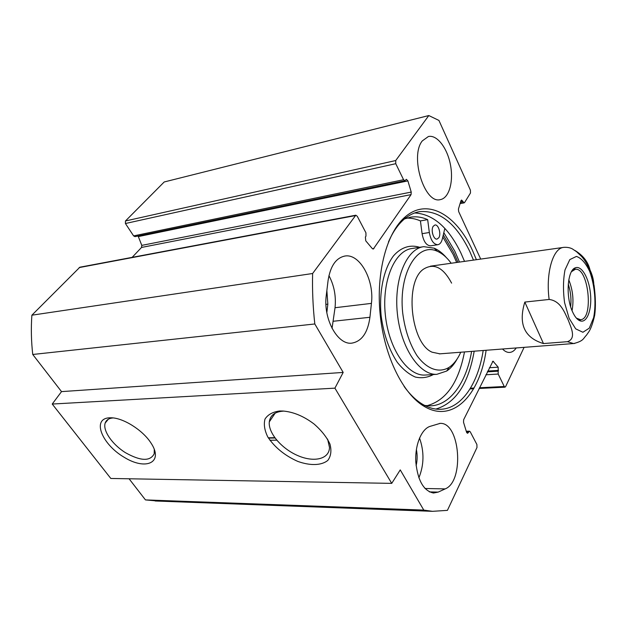 <?xml version="1.0" encoding="UTF-8"?>
<svg xmlns="http://www.w3.org/2000/svg" width="627" height="627" viewBox="0 0 627 627"><rect width="100%" height="100%" fill="white"/><g stroke="black" fill="none" stroke-linecap="round" stroke-linejoin="round"><path stroke-width="0.94" d="M416.109 465.704C417.378 460.398 417.472 454.998 416.383 449.488M326.832 312.607L327.843 304.158L326.863 290.552M429.863 426.431L440.091 423.39C460.046 421.947 464.709 481.364 445.162 488.903L438.187 492.101L433.5 493.026C423.656 490.941 417.754 480.596 415.803 461.997C414.855 445.17 421.328 429.283 429.863 426.431M418.867 477.837C424.103 464.968 424.322 451.706 419.526 438.046M332.044 328.36L335.037 307.724C336.19 296.132 334.16 285.426 328.932 275.621M371.427 303.382L369.93 317.278C367.767 332.851 361.693 341.472 351.716 343.157C337.459 345.101 322.944 318.571 326.299 295.199L328.07 280.606C330.343 266.075 335.962 257.885 344.936 256.035C359.898 253.332 374.46 280.269 371.427 303.382L335.037 307.724M524.086 347.366L505.613 386.632L505.009 387.165L504.257 386.506L479.467 387.768M480.705 259.084L458.666 211.589L458.431 209.073L460.931 200.758L461.55 200.029L464.137 202.866L464.591 202.521L470.485 192.998L470.415 190.161L438.931 120.431L428.813 115.548L395.715 160.536L125.463 220.978L125.424 223.518L395.77 163.694L395.715 160.536M395.77 163.694L403.569 179.722L404.87 180.741L406.382 179.314L407.887 180.905L411.234 192.081L411.069 194.629L373.284 249.052L372.273 248.551L365.753 240.831L365.384 236.982L365.972 236.152L365.933 232.789L357.265 216.252L355.815 215.21L79.864 267.212L31.875 315.193C30.958 328.211 31.248 341.307 32.745 354.474L61.524 391.616L52.229 404.047L110.814 478.464L391.734 483.37L334.912 388.152L343.181 372.43L314.809 323.971C312.936 306.987 312.207 290.16 312.622 273.505L355.815 215.21M504.257 386.506L498.191 374.045L498.191 367.179L492.987 361.168L463.651 419.714L463.533 422.292L466.551 432.199L467.538 433.32L469.466 431.188L470.258 431.838L476.896 444.504L476.975 447.521L447.412 510.37L432.505 511.326L423.781 510.096L400.245 469.897L391.734 483.37M476.395 259.696L472.374 250.181C456.37 214.849 427.614 197.568 405.41 216.715C386.945 232.084 375.847 272.337 380.189 314.715C384.469 357.108 403.482 394.751 424.722 406.68C453.258 423.413 480.031 394.414 486.121 350.281M422.3 140.895L428.398 136.514C437.144 134.531 447.451 148.238 450.507 165.066C453.697 181.861 449.05 198.195 440.295 199.621C424.612 204.316 409.533 156.358 422.3 140.895M516.225 347.969C514.305 350.783 512.087 352.272 509.563 352.445C507.18 352.546 504.829 351.402 502.509 349.02M388.45 241.991C392.784 232.037 398.051 224.427 404.243 219.152C409.149 215.022 414.322 212.506 419.769 211.62C439.598 210.194 456.299 223.541 469.866 251.662L473.479 260.103M483.19 350.509C478.033 384.069 461.119 409.204 439.872 409.306C434.346 409.368 428.75 407.793 423.1 404.58C416.383 400.708 410.05 394.657 404.086 386.42M414.69 212.945C433.077 214.034 448.477 227.382 460.892 252.987L464.521 261.365M474.184 351.198C468.455 383.787 455.688 403.083 435.867 409.07M443.822 232.68L454.881 251.309L459.481 262.078M129.084 478.785L145.456 499.907L159.023 501.13M132.14 257.36L141.53 247.446L141.796 245.376L138.097 236.003M404.87 180.741L135.032 236.638L133.614 235.901L125.424 223.518M428.813 115.548L164.211 181.971L125.463 220.978M443.265 234.992L453.917 252.924L457.969 262.29M154.281 449.277L154.211 453.783C150.182 461.527 140.581 461.151 125.416 452.663C112.264 444.472 102.585 430.537 105.187 423.037C106.269 419.996 108.886 418.295 113.04 417.927M109.725 417.801C91.542 418.334 101.558 443.947 123.887 457.114C146.067 471.057 164.329 462.499 150.746 442.654C142.462 429.926 123.049 417.786 111.065 417.794L109.725 417.801M52.229 404.047L334.912 388.152M279.666 410.983C272.745 411.9 267.862 414.596 265.002 419.071C263.591 424.33 264.516 430.294 267.784 436.956C274.775 447.435 284.776 455.586 297.794 461.409C310.247 465.877 321.502 465.571 327.835 460.383C330.993 456.103 331.699 450.656 329.951 444.041C326.706 437.105 321.439 430.459 314.174 424.095C303.907 416.289 293.538 411.931 283.051 411.03L279.666 410.983M327.6 439.08L329.496 447.443C329.332 459.152 314.025 462.702 297.825 455.61C281.617 448.705 268.066 432.904 269.296 421.877C270.213 415.309 274.908 411.72 283.388 411.124M145.456 499.907L423.781 510.096M61.524 391.616L343.181 372.43M32.745 354.474L314.809 323.971M31.875 315.193L312.622 273.505M570.648 306.689C571.471 298.993 570.664 291.477 568.242 284.133M571.44 271.71L575.288 269.304C588.628 267.024 593.996 319.786 580.414 319.668L576.385 318.124M543.46 343.565C524.376 337.812 518.161 323.979 524.823 302.073L549.127 299.455C560.679 300.842 564.629 312.614 568.164 319.942C570.954 327.388 576.73 338.525 567.435 341.684L543.46 343.565L524.823 302.073M593.847 286.382C593.941 281.084 592.672 275.629 590.046 270.025C588.095 261.867 583.055 255.354 574.935 250.471M572.263 311.18C574.794 316.98 577.632 320.272 580.782 321.048C587.444 322.544 592.084 308.79 590.446 293.428C588.957 278.059 581.621 265.268 575.367 267.807C567.49 269.947 565.483 296.148 572.263 311.18M460.759 352.225C457.686 359.161 453.783 364.216 449.05 367.391C439.049 373.433 426.775 369.264 416.877 355.454C409.588 343.855 404.862 329.645 402.683 312.818C398.443 273.043 417.519 241.928 437.231 251.231C442.27 253.418 446.918 257.423 451.181 263.246M451.612 283.13C443.273 267.439 433.955 262.76 423.648 269.069C404.282 281.452 410.575 343.361 432.105 352.194L439.888 353.832M433.233 226.253L434.934 224.999C438.438 224.145 441.416 234.051 438.798 237.774L437.05 239.075C433.563 239.922 430.577 229.937 433.233 226.253M432.559 233.581L432.262 231.692M471.614 351.394C466.284 382.627 450.045 405.7 429.918 405.865L424.683 405.45M404.533 218.909L410.724 217.154C416.391 216.291 422.034 217.114 427.669 219.638L420.427 220.908C415.85 218.894 411.241 217.969 406.609 218.149M426.877 405.74C446.032 400.614 458.564 382.682 464.482 351.943M427.669 219.638L429.338 232.492C430.812 240.384 433.641 244.459 437.834 244.71L430.616 245.831C426.407 245.588 423.562 241.544 422.089 233.691L420.427 220.908M437.834 244.71C439.942 244.311 441.432 242.43 442.294 239.075L444.841 228.416M456.66 262.478L453.086 254.319L442.795 236.975M446.338 257.572C442.537 253.167 438.5 250.04 434.213 248.19L423.852 246.662C406.672 248.511 393.748 278.968 397.346 313.351C400.739 347.75 419.588 375.455 436.831 374.319L446.706 371.035C450.782 368.315 454.293 364.24 457.24 358.809M268.481 438.108L275.01 437.991M325.946 304.385L327.843 304.158M429.37 491.897L438.187 492.101M445.162 488.903L424.973 488.488M333.439 321.243L369.93 317.278M269.939 440.272L276.726 440.162M474.051 388.042L470.454 388.223M498.191 374.045L485.894 374.781M468.291 432.701L466.77 432.732M468.722 431.807L466.441 431.854M498.112 371.192L487.344 371.85M498.496 370.392L487.735 371.066M498.191 367.179L489.373 367.743M493.559 361.497L492.438 361.567M463.087 201.957L460.422 202.45M462.616 200.946L460.774 201.283M403.569 179.722L133.614 235.901M79.174 267.58L355.195 215.633M373.935 248.598L372.548 248.825M411.069 194.629L141.53 247.446M411.234 192.081L141.796 245.376M407.887 180.905L138.402 236.567M572.051 310.663C573.87 300.647 572.929 290.756 569.23 280.99L568.775 279.94M549.127 299.455C545.6 272.729 553.061 247.837 563.853 247.351C567.098 247.132 569.927 247.641 572.333 248.88L576.519 251.686L581.597 256.482C584.544 259.696 587.327 264.398 589.96 270.605L594.09 285.497C595.595 296.924 595.807 306.799 594.709 315.146C592.985 322.787 591.089 328.242 589.012 331.526L586.433 335.226C583.126 338.423 584.027 340.892 573.642 343.565L567.435 341.684M574.693 343.447L439.308 353.879M589.686 271.413C594.804 285.567 596.348 303.539 593.644 317.599L589.278 328.164L582.898 332.263L575.696 328.854L569.128 318.336L564.598 302.747C562.991 290.787 563.124 279.838 565.013 269.892L569.81 259.602L576.432 256.419C581.323 258.097 585.743 263.089 589.686 271.413M429.338 232.492L422.089 233.691M419.635 247.312C410.348 244.311 401.084 247.195 393.458 255.91C383.755 268.803 378.873 291.829 381.153 315.906C383.677 334.34 389.053 349.811 397.291 362.328C402.973 369.421 408.992 374.327 415.34 377.062C421.681 378.442 427.692 377.603 433.375 374.538M423.154 246.764L412.158 248.48C394.822 250.369 381.741 280.598 385.315 314.668C388.669 348.753 407.621 376.192 425.028 375.056L425.905 375.001M268.293 437.803L274.783 437.677M440.091 423.39L439.605 423.405M344.936 256.035L344.403 256.122M423.1 404.58L424.722 406.68M404.243 219.152L405.41 216.715M419.769 211.62L418.765 211.808M108.306 419.259L105.187 423.037M275.182 413.154L269.296 421.877M505.009 387.165L479.122 388.466M473.651 388.74L470.031 388.92M469.466 431.188L466.261 431.258M464.137 202.866L460.077 203.61M155.19 500.989L432.505 511.326M578.266 319.864L579.395 319.762M572.913 269.602L574.214 269.445M563.422 247.414L430.396 266.185M579.191 319.574L580.782 321.048M574.105 269.594L575.367 267.807M410.724 217.154L409.744 217.334M437.231 251.231L434.213 248.19M449.05 367.391L446.706 371.035M426.242 374.977L436.831 374.319"/></g></svg>
